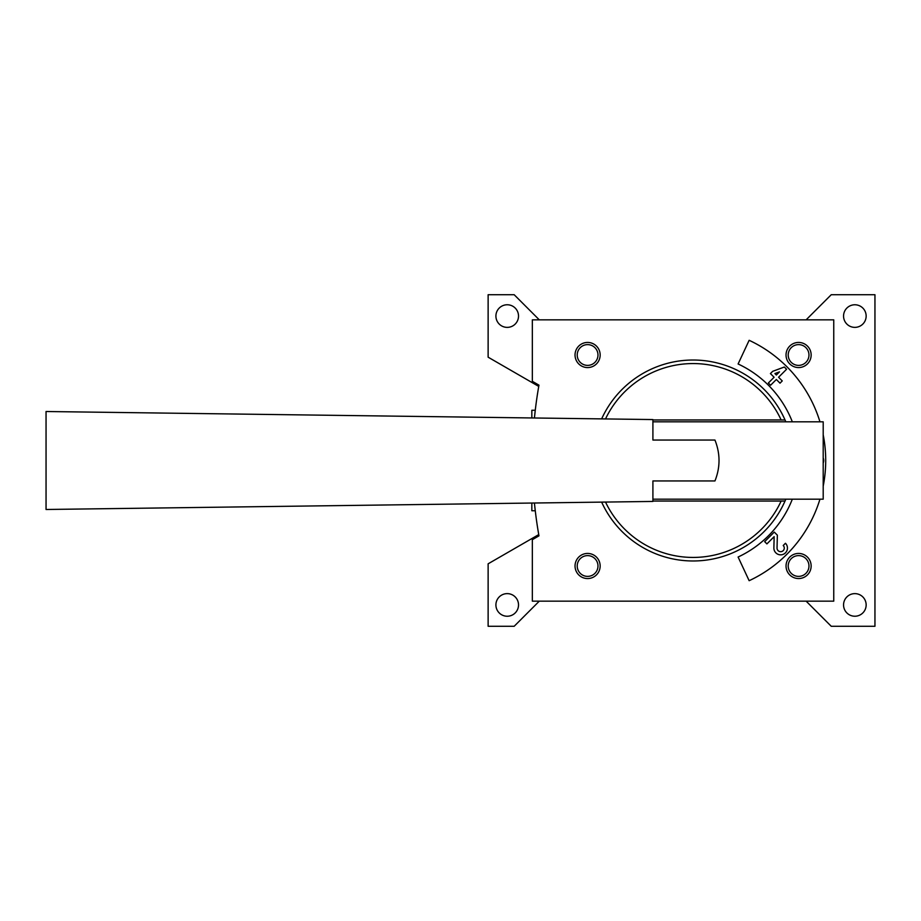 <?xml version="1.0" encoding="UTF-8"?>
<svg xmlns="http://www.w3.org/2000/svg" width="921" height="921" viewBox="0 0 921 921"><rect width="100%" height="100%" fill="white"/><g stroke="black" fill="none" stroke-linecap="round" stroke-linejoin="round"><path stroke-width="1.38" d="M534.433 503.004A432.03 432.03 0 0 0 538.958 535.849L532.338 539.683L532.338 601.16L833.758 601.16L833.758 319.84L532.338 319.84L532.338 381.317L538.958 385.151A432.03 432.03 0 0 0 534.433 417.996L534.836 414.093M538.739 534.594L488.13 563.813L488.13 626.28L514.171 626.28L539.292 601.16M806.128 601.16L831.249 626.28L874.95 626.28L874.95 294.72L831.249 294.72L806.128 319.84M539.292 319.84L514.171 294.72L488.13 294.72L488.13 357.187L538.739 386.406M866.154 316.076A11.305 11.305 0 0 0 849.208 306.279A11.305 11.305 0 0 0 849.208 325.861A11.305 11.305 0 0 0 866.154 316.076M866.154 604.924A11.305 11.305 0 0 0 849.208 595.139A11.305 11.305 0 0 0 849.208 614.721A11.305 11.305 0 0 0 866.154 604.924M518.523 316.076A11.305 11.305 0 0 0 501.565 306.279A11.305 11.305 0 0 0 501.565 325.861A11.305 11.305 0 0 0 518.523 316.076M518.523 604.924A11.305 11.305 0 0 0 501.565 595.139A11.305 11.305 0 0 0 501.565 614.721A11.305 11.305 0 0 0 518.523 604.924M531.831 417.961L531.831 410.259L535.274 410.259M531.831 503.039L531.831 510.741L535.274 510.741M819.955 421.818A132.624 132.624 0 0 0 749.141 340.298L738.101 363.979A106.502 106.502 0 0 1 792.325 421.818M792.325 499.182A106.502 106.502 0 0 1 738.101 557.021L749.141 580.702A132.624 132.624 0 0 0 819.955 499.182M823.201 486.184A132.624 132.624 0 0 0 823.201 434.816M587.598 342.439A12.56 12.56 0 0 1 598.477 361.285A12.56 12.56 0 0 1 576.719 361.285A12.56 12.56 0 0 1 587.598 342.439M798.588 342.439A12.56 12.56 0 0 1 809.467 361.285A12.56 12.56 0 0 1 787.72 361.285A12.56 12.56 0 0 1 798.588 342.439M587.598 553.44A12.56 12.56 0 0 1 598.477 572.275A12.56 12.56 0 0 1 576.719 572.275A12.56 12.56 0 0 1 587.598 553.44M798.588 553.44A12.56 12.56 0 0 1 809.467 572.275A12.56 12.56 0 0 1 787.72 572.275A12.56 12.56 0 0 1 798.588 553.44M798.588 555.616A10.384 10.384 0 0 1 807.579 571.193A10.384 10.384 0 0 1 789.596 571.193A10.384 10.384 0 0 1 798.588 555.616M587.598 555.616A10.384 10.384 0 0 1 596.589 571.193A10.384 10.384 0 0 1 578.607 571.193A10.384 10.384 0 0 1 587.598 555.616M798.588 344.615A10.384 10.384 0 0 1 807.579 360.192A10.384 10.384 0 0 1 789.596 360.192A10.384 10.384 0 0 1 798.588 344.615M587.598 344.615A10.384 10.384 0 0 1 596.589 360.192A10.384 10.384 0 0 1 578.607 360.192A10.384 10.384 0 0 1 587.598 344.615M774.101 377.253L768.344 383.009L770.589 385.243L776.345 379.487L780.018 383.171L782.251 380.926L778.579 377.253L786.569 369.263L784.335 367.019L772.661 371.336L770.428 373.581L774.101 377.253M779.465 371.888L774.906 373.581L776.345 375.02L779.465 371.888M774.262 532.073L764.672 541.663L766.905 543.908L774.147 536.667L773.882 547.903A6.781 6.781 0 0 0 783.172 554.361A6.781 6.781 0 0 0 785.452 543.263L783.218 545.508A3.615 3.615 0 0 1 781.998 551.426A3.615 3.615 0 0 1 777.036 547.972L777.359 535.17L774.262 532.073M823.201 463.067A6.781 6.781 0 0 0 823.201 457.933M652.908 499.182L823.201 499.182L823.201 421.818L652.908 421.818M785.026 501.036A100.47 100.47 0 0 1 601.643 502.118A100.47 100.47 0 0 0 785.026 501.036L652.908 501.036L785.026 501.036A100.47 100.47 0 0 0 785.82 499.182M785.82 421.818A100.47 100.47 0 0 0 785.026 419.964L652.908 419.964L785.026 419.964A100.47 100.47 0 0 0 601.643 418.882A100.47 100.47 0 0 1 785.026 419.964M714.949 480.946C720.372 467.35 720.372 453.719 714.949 440.054L652.908 440.054L652.908 419.562L46.05 411.514L46.05 509.486L652.908 501.438L652.908 480.946L714.949 480.946M605.523 418.928A96.935 96.935 0 0 1 781.146 419.964M781.146 501.036A96.935 96.935 0 0 1 605.523 502.072"/></g></svg>

